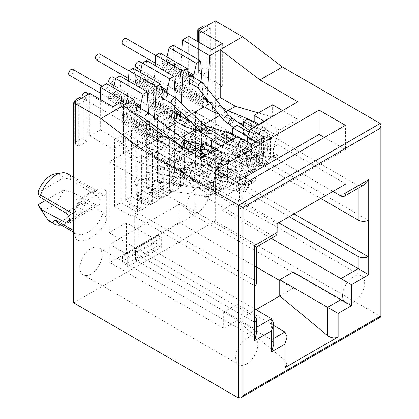 <?xml version="1.0" encoding="UTF-8"?>
<svg xmlns="http://www.w3.org/2000/svg" width="419" height="419" viewBox="0 0 419 419"><rect width="100%" height="100%" fill="white"/><g stroke="black" fill="none" stroke-linecap="round" stroke-linejoin="round"><path stroke-width="0.31" stroke-dasharray="2.1 1.57" d="M197.915 212.297A15.618 9.019 -60 0 1 190.106 213.067A15.618 9.019 -60 0 1 187.712 200.554A15.618 9.019 -60 0 1 197.915 186.79A15.618 9.019 -60 0 1 205.724 186.015A15.618 9.019 -60 0 1 208.117 198.533A15.618 9.019 -60 0 1 197.915 212.297M353.578 302.167A15.618 9.019 -60 0 1 345.769 302.942A15.618 9.019 -60 0 1 343.376 290.425A15.618 9.019 -60 0 1 353.578 276.66A15.618 9.019 -60 0 1 361.388 275.891A15.618 9.019 -60 0 1 363.781 288.403A15.618 9.019 -60 0 1 353.578 302.167M91.054 273.989A15.618 9.019 -60 0 1 83.245 274.764A15.618 9.019 -60 0 1 80.851 262.247A15.618 9.019 -60 0 1 91.054 248.488A15.618 9.019 -60 0 1 98.863 247.713A15.618 9.019 -60 0 1 101.257 260.225A15.618 9.019 -60 0 1 91.054 273.989M246.718 363.86A15.618 9.019 -60 0 1 238.909 364.635A15.618 9.019 -60 0 1 236.515 352.122A15.618 9.019 -60 0 1 246.718 338.358A15.618 9.019 -60 0 1 254.527 337.583A15.618 9.019 -60 0 1 256.92 350.101A15.618 9.019 -60 0 1 246.718 363.86M213.166 129.429C213.261 132.603 212.208 134.227 210.013 134.305L177.934 115.785A23.799 13.738 120 0 0 174.582 112.192A23.799 13.738 120 0 0 168.407 111.229A23.799 13.738 120 0 0 162.682 113.376A23.799 13.738 120 0 0 147.43 133.394L179.51 151.919L182.066 150.28L182.663 147.043C188.749 132.959 207.086 122.369 213.166 129.429L213.166 159.257C213.261 156.193 212.208 153.354 210.013 150.735A23.799 13.738 -60 0 1 182.862 171.937A23.799 13.738 -60 0 1 179.51 168.344L162.153 158.324L159 160.618A26.329 15.199 120 0 0 161.085 162.284A26.329 15.199 120 0 0 167.464 163.42A26.329 15.199 120 0 0 174.252 160.98A26.329 15.199 120 0 0 189.503 143.01L192.656 140.716L210.013 150.735M247.519 136.364L257.973 142.397L251.976 159.581L251.976 168.448A7.437 4.295 60 0 1 250.436 171.853A7.437 4.295 60 0 1 246.718 171.486L180.139 133.048L180.139 180.17L169.622 174.1L169.622 193.772L153.003 184.177L153.003 117.383L146.692 121.023L163.31 130.618L163.31 125.763L234.729 166.992A7.437 4.295 -120 0 0 238.448 167.359A7.437 4.295 -120 0 0 239.987 163.955L239.987 151.547A3.719 2.147 -120 0 0 237.358 146.99A3.719 2.147 -120 0 0 236.719 146.713L226.417 143.733L226.417 131.466M153.003 117.383L169.622 126.973L169.622 122.118L241.04 163.347A7.437 4.295 -120 0 0 244.759 163.719A7.437 4.295 -120 0 0 246.299 160.315L246.299 147.902A3.719 2.147 -120 0 0 243.669 143.35A3.719 2.147 -120 0 0 243.03 143.073L232.728 140.087L232.728 134.038M253.448 127.402L268.699 136.206L262.708 153.391L262.708 162.258A7.437 4.295 60 0 1 261.163 165.662A7.437 4.295 60 0 1 257.444 165.29L190.87 126.852L190.87 173.974L180.348 167.904L180.348 187.581L163.735 177.986L163.735 111.187L157.424 114.832L174.042 124.427L174.042 119.567L245.455 160.796A7.437 4.295 -120 0 0 249.174 161.168A7.437 4.295 -120 0 0 250.714 157.764L250.714 145.351A3.719 2.147 -120 0 0 248.085 140.8A3.719 2.147 -120 0 0 247.451 140.522L237.149 137.542L237.149 125.276M163.735 111.187L180.348 120.782L180.348 115.922L251.767 157.156A7.437 4.295 -120 0 0 255.485 157.523A7.437 4.295 -120 0 0 257.025 154.119L257.025 141.711A3.719 2.147 -120 0 0 254.396 137.154A3.719 2.147 -120 0 0 253.762 136.877L243.46 133.897L243.46 126.198M264.18 121.206L279.431 130.01L273.434 147.195L273.434 156.062A7.437 4.295 60 0 1 271.894 159.466A7.437 4.295 60 0 1 268.176 159.1L201.597 120.662L201.597 167.783L191.08 161.708L191.08 181.385L174.461 171.79L174.461 104.991L168.15 108.636L184.769 118.231L184.769 113.371L256.182 154.606A7.437 4.295 -120 0 0 259.9 154.972A7.437 4.295 -120 0 0 261.446 151.568L261.446 139.16A3.719 2.147 -120 0 0 258.816 134.604A3.719 2.147 -120 0 0 258.177 134.326L247.875 131.346L247.875 119.08M174.461 104.991L191.08 114.586L191.08 109.731L262.493 150.96A7.437 4.295 -120 0 0 266.212 151.327A7.437 4.295 -120 0 0 267.751 147.923L267.751 135.515A3.719 2.147 -120 0 0 265.122 130.964A3.719 2.147 -120 0 0 264.489 130.686L254.186 127.701L272.591 117.074L272.591 104.813M225.684 143.429L240.935 152.238L240.935 140.7L251.452 146.77L251.452 158.309L245.455 175.493L241.04 178.044L241.04 186.911A7.437 4.295 60 0 1 239.5 190.315A7.437 4.295 60 0 1 235.782 189.948L158.686 145.435L158.686 192.557L148.164 186.486L148.164 206.158L131.55 196.569L131.55 129.77L125.239 133.41L141.858 143.005L141.858 138.15L213.271 179.379A7.437 4.295 -120 0 0 216.99 179.751A7.437 4.295 -120 0 0 218.529 176.341L218.529 163.934A3.719 2.147 -120 0 0 215.9 159.382A3.719 2.147 -120 0 0 215.266 159.105L204.964 156.119L204.964 143.858M131.55 129.77L148.164 139.365L148.164 134.504L219.582 175.739A7.437 4.295 -120 0 0 223.301 176.106A7.437 4.295 -120 0 0 224.841 172.701L224.841 160.288A3.719 2.147 -120 0 0 222.211 155.737A3.719 2.147 -120 0 0 221.578 155.459L211.276 152.479L211.276 146.446M210.537 152.176L225.789 160.98L219.792 178.164L219.792 187.031A7.437 4.295 60 0 1 218.252 190.436A7.437 4.295 60 0 1 214.533 190.069L147.954 151.631L147.954 198.753L137.437 192.677L137.437 212.354L120.819 202.759L120.819 135.96L114.507 139.606L131.126 149.201L131.126 144.34L202.545 185.575A7.437 4.295 -120 0 0 206.263 185.942A7.437 4.295 -120 0 0 207.803 182.537L207.803 170.13A3.719 2.147 -120 0 0 205.174 165.573A3.719 2.147 -120 0 0 204.535 165.296L194.233 162.315L194.233 150.049M120.819 135.96L137.437 145.555L137.437 140.7L208.856 181.93A7.437 4.295 -120 0 0 212.574 182.296A7.437 4.295 -120 0 0 214.114 178.892L214.114 166.484A3.719 2.147 -120 0 0 211.485 161.933A3.719 2.147 -120 0 0 210.846 161.655L200.544 158.67L200.544 150.971M170.041 128.554A19.337 11.166 -60 0 1 157.424 145.561A19.337 11.166 -60 0 1 145.456 144.314A19.337 11.166 -60 0 1 144.801 143.13L170.041 128.554L178.777 130.314L185.292 140.58L189.503 143.01M185.292 140.58A26.329 15.199 -60 0 1 170.041 158.555A26.329 15.199 -60 0 1 156.879 159.859A26.329 15.199 -60 0 1 154.794 158.188L144.801 143.13M159 160.618L154.794 158.188M45.472 200.476L63.18 190.252A19.337 11.166 -60 0 1 50.563 207.253A19.337 11.166 -60 0 1 38.595 206.012M68.26 222.73L98.764 205.121A5.95 3.436 -120 0 1 95.935 204.907L71.916 192.012L78.432 202.277A26.329 15.199 -60 0 1 63.18 220.247A26.329 15.199 -60 0 1 50.018 221.551M60.603 225.118A26.329 15.199 120 0 0 67.391 222.678A26.329 15.199 120 0 0 82.643 204.702L85.795 202.414L103.147 212.433C105.347 215.047 106.4 217.885 106.306 220.949C100.225 235.033 81.888 245.623 75.802 238.563L75.802 208.735L75.205 211.977L72.649 213.611M380.19 123.453L380.19 316.314C381.327 316.968 381.327 316.968 380.19 316.314L215.272 221.101L215.272 20.95M213.166 159.257C207.086 173.34 188.749 183.925 182.663 176.865L182.663 147.043M75.802 208.735C81.888 194.652 100.225 184.067 106.306 191.127L106.306 220.949M210.223 28.235L210.223 70.282L201.806 75.137L201.806 33.096L210.223 28.235L207.065 26.413A2.975 1.718 0 0 0 206.337 26.109M153.003 184.177L146.692 187.822L146.692 121.023M163.735 177.986L157.424 181.626L157.424 114.832M174.461 171.79L168.15 175.435L168.15 108.636M135.966 127.219L142.277 123.574L142.277 190.373L135.966 194.018L135.966 127.219L152.584 136.814L152.584 131.954L234.52 179.259A7.437 4.295 -120 0 0 238.238 179.625A7.437 4.295 -120 0 0 239.778 176.221L239.778 160.786A3.719 2.147 -120 0 0 236.51 155.952L215.691 149.929L215.691 137.662M131.55 196.569L125.239 200.209L125.239 133.41M120.819 202.759L114.507 206.405L114.507 139.606M256.47 267.113L179.196 222.494L179.196 204.278L109.778 244.356L126.397 253.951L195.814 213.873L179.196 204.278M179.196 222.494L109.778 262.572L109.778 244.356M127.659 257.109L161.315 237.678L161.315 247.393L127.659 266.824L127.659 257.109L124.501 255.286L158.157 235.855A2.975 1.718 -120 0 0 156.669 235.708A2.975 1.718 -120 0 0 156.057 237.07L122.395 256.501A2.975 1.718 60 0 1 123.013 255.14A2.975 1.718 60 0 1 124.501 255.286M78.746 104.142L87.162 99.282L87.162 141.329L78.746 146.184L78.746 104.142L75.593 102.32A2.975 1.718 180 0 1 75.059 101.901M73.702 302.832L215.272 221.101M100.309 99.465L100.309 129.827L89.792 135.903L89.792 93.395M106.515 83.737L109.092 92.379L109.092 93.956L136.437 109.741M108.846 95.558A3.42 1.975 120 0 0 108.673 96.705L136.018 112.491A3.42 1.975 -60 0 1 136.191 111.344L108.846 95.558A4.787 2.765 120 0 0 109.092 93.956M108.673 96.705L108.673 99.497L113.512 96.705L113.512 93.908A3.42 1.975 120 0 0 113.334 92.966L140.679 108.757A4.787 2.765 -60 0 1 140.564 108.432M135.342 104.499L113.088 91.646A4.787 2.765 120 0 0 113.334 92.966M113.088 91.646L113.586 87.822M201.073 157.638L201.073 175.252L175.828 160.676L175.828 172.942L138.699 162.195L123.448 153.391L149.374 138.422L149.374 135.63A3.42 1.975 -60 0 1 149.546 134.504L122.196 118.713A5.075 2.933 120 0 0 122.448 117.048L119.871 76.028M122.196 118.713A3.42 1.975 120 0 0 122.029 119.839L122.029 122.631L149.374 138.422M153.81 128.633L153.794 130.529A5.075 2.933 120 0 0 154.045 131.906A3.42 1.975 -60 0 1 154.213 132.833L154.213 135.63L126.868 119.839L122.029 122.631M126.868 119.839L126.868 117.048A3.42 1.975 120 0 0 126.7 116.115L154.045 131.906M153.794 130.529L126.449 114.738A5.075 2.933 120 0 0 126.7 116.115M126.449 114.738L128.403 80.951M133.232 68.313L135.808 76.955L135.808 78.531L163.153 94.322M135.562 80.134A3.42 1.975 120 0 0 135.389 81.281L162.734 97.067A3.42 1.975 -60 0 1 162.907 95.925L135.562 80.134A4.787 2.765 120 0 0 135.808 78.531M135.389 81.281L135.389 84.072L140.224 81.281L140.224 78.484A3.42 1.975 120 0 0 140.051 77.541L167.396 93.332A4.787 2.765 -60 0 1 167.281 93.013M162.059 89.074L139.805 76.227A4.787 2.765 120 0 0 140.051 77.541M139.805 76.227L140.302 72.398M148.913 103.289A3.42 1.975 120 0 0 148.745 104.415L176.09 120.206A3.42 1.975 -60 0 1 176.263 119.08L148.913 103.289A5.075 2.933 120 0 0 149.164 101.623L146.587 60.603M148.745 104.415L148.745 107.212L176.09 122.997M180.641 116.147A5.075 2.933 120 0 0 180.762 116.482A3.42 1.975 -60 0 1 180.929 117.409L180.929 120.206L153.584 104.415L148.745 107.212M153.584 104.415L153.584 101.623A3.42 1.975 120 0 0 153.412 100.696L180.762 116.482M176.305 112.674L153.16 99.313A5.075 2.933 120 0 0 153.412 100.696M153.16 99.313L155.119 65.526M159.948 52.894L162.525 61.53L162.525 63.107L189.87 78.898M162.279 64.709A3.42 1.975 120 0 0 162.101 65.856L189.451 81.642A3.42 1.975 -60 0 1 189.624 80.5L162.279 64.709A4.787 2.765 120 0 0 162.525 63.107M162.101 65.856L162.101 68.648L166.94 65.856L166.94 63.065A3.42 1.975 120 0 0 166.767 62.122L194.112 77.908A4.787 2.765 -60 0 1 193.997 77.588M188.775 73.65L166.521 60.802A4.787 2.765 120 0 0 166.767 62.122M166.521 60.802L167.019 56.974M175.629 87.87A3.42 1.975 120 0 0 175.461 88.99L202.806 104.781A3.42 1.975 -60 0 1 202.974 103.655L175.629 87.87A5.075 2.933 120 0 0 175.88 86.199L173.304 45.179M175.461 88.99L175.461 91.787L202.806 107.573M207.358 100.728A5.075 2.933 120 0 0 207.473 101.058A3.42 1.975 -60 0 1 207.646 101.985L207.646 104.781L180.296 88.99L175.461 91.787M180.296 88.99L180.296 86.199A3.42 1.975 120 0 0 180.128 85.272L207.473 101.058M203.021 97.255L179.877 83.889A5.075 2.933 120 0 0 180.128 85.272M179.877 83.889L181.836 50.102M199.177 42.387L199.177 72.749L188.66 78.819L188.66 36.312M148.274 147.923L172.293 160.823A5.95 3.436 60 0 0 175.121 161.032A5.95 3.436 60 0 0 176.064 156.36A5.95 3.436 60 0 0 172.293 151.112L146.194 134.986L147.43 133.394M182.663 176.865L180.783 169.784L179.51 168.344M175.121 161.032L205.624 143.424A5.95 3.436 -120 0 1 202.796 143.209L178.777 130.314M205.624 143.424A5.95 3.436 -120 0 0 206.562 138.752A5.95 3.436 -120 0 0 202.796 133.499L176.698 117.378L170.041 116.409L144.801 130.985L146.194 134.986M177.934 115.785L176.698 117.378M78.432 202.277L82.643 204.702M98.764 205.121A5.95 3.436 -120 0 0 99.701 200.444A5.95 3.436 -120 0 0 95.935 195.196L69.832 179.075L63.18 178.106L37.94 192.677M106.306 191.127C106.4 194.296 105.347 195.924 103.147 196.003L71.073 177.483L69.832 179.075M75.802 238.563L73.917 231.482L72.649 230.041M210.223 70.282L207.065 68.459A2.975 1.718 0 0 0 202.859 68.459L202.859 26.413M198.653 28.843L198.653 70.89A2.975 1.718 0 0 0 197.778 72.105A2.975 1.718 0 0 0 198.653 73.315L201.806 75.137M198.653 70.89L202.859 68.459M199.177 31.577L201.806 33.096M236.41 137.238L251.662 146.042L245.665 163.227L256.182 169.302L256.182 178.164A7.437 4.295 60 0 1 254.642 181.568A7.437 4.295 60 0 1 250.923 181.202L173.827 136.694L173.827 183.815L163.31 177.74L163.31 197.417L146.692 187.822M249.174 132.221L262.388 139.846L256.397 157.036L256.397 165.898A7.437 4.295 60 0 1 254.857 169.302A7.437 4.295 60 0 1 251.138 168.936L184.559 130.498L184.559 177.619L174.042 171.549L174.042 191.221L157.424 181.626M254.186 121.589L254.186 127.701M257.868 124.852L273.12 133.656L267.123 150.84L267.123 159.707A7.437 4.295 60 0 1 265.583 163.111A7.437 4.295 60 0 1 261.865 162.74L195.285 124.302L195.285 171.429L184.769 165.353L184.769 185.03L168.15 175.435M255.658 141.915L257.764 143.125L257.764 154.663L251.767 171.848L245.455 175.493L245.455 184.36A7.437 4.295 60 0 1 243.916 187.764A7.437 4.295 60 0 1 240.197 187.398L163.101 142.884L163.101 190.006L152.584 183.936L152.584 203.608L135.966 194.018M231.995 139.789L247.247 148.593L247.247 141.91M142.277 123.574L158.895 133.169L158.895 128.314L240.831 175.613A7.437 4.295 -120 0 0 244.549 175.985A7.437 4.295 -120 0 0 246.089 172.581L246.089 157.141A3.719 2.147 -120 0 0 242.821 152.312L222.002 146.283L222.002 136.94M256.182 169.302L251.767 171.848L251.767 180.715A7.437 4.295 60 0 1 250.227 184.119A7.437 4.295 60 0 1 246.508 183.752L169.412 139.244L169.412 186.366L158.895 180.29L158.895 199.968L142.277 190.373M214.952 149.625L230.204 158.429L224.212 175.613L224.212 184.48A7.437 4.295 60 0 1 222.667 187.885A7.437 4.295 60 0 1 218.954 187.518L152.375 149.08L152.375 196.202L141.858 190.126L141.858 209.804L125.239 200.209M241.04 178.044L230.523 171.973L236.515 154.784L240.935 152.238M221.263 145.98L236.515 154.784L219.477 164.625L213.481 181.809L213.481 190.676A7.437 4.295 60 0 1 211.941 194.081A7.437 4.295 60 0 1 208.222 193.709L141.643 155.271L141.643 202.398L131.126 196.322L131.126 216L114.507 206.405M204.226 155.821L219.477 164.625L201.073 175.252M279.745 295.971L293.101 288.262L279.745 280.547M109.778 262.572L223.683 328.339L255.972 309.693M161.315 237.678L158.157 235.855M122.395 256.501L122.395 261.362L156.057 241.931A2.975 1.718 -120 0 0 158.157 245.571L161.315 247.393M156.057 241.931L156.057 237.07M127.659 266.824L124.501 265.002A2.975 1.718 60 0 1 122.395 261.362M87.162 141.329L84.01 139.506A2.975 1.718 0 0 0 79.799 139.506L79.799 97.465M84.01 139.506L84.01 97.465L87.162 99.282M84.01 97.465A2.975 1.718 0 0 0 83.281 97.156M78.746 146.184L75.593 144.366L75.593 102.32M75.593 99.89L75.593 141.936A2.975 1.718 0 0 0 74.723 143.151A2.975 1.718 0 0 0 75.593 144.366M75.593 141.936L79.799 139.506M89.792 135.903L112.931 149.258L112.931 106.751M123.448 100.68L123.448 143.188L100.309 129.827M122.448 115.466L149.798 131.257L149.405 125.281M149.195 122.055L148.609 113.078M153.794 128.947L126.449 113.161M154.491 117.472L153.993 125.648M175.98 107.678L175.325 97.653M149.164 100.041L176.514 115.833M176.2 111.035L153.16 97.737M181.139 103.147L180.594 112.114M202.801 93.887L202.042 82.229M175.88 84.622L203.225 100.408M207.766 89.142L207.222 98.098L205.226 96.946M202.911 95.611L179.877 82.313M188.66 78.819L211.799 92.18L211.799 49.672M222.316 43.602L222.316 86.11L199.177 72.749M215.534 169.936L215.534 194.227L236.567 182.082M241.826 185.119L241.826 209.406L215.534 194.227M241.826 209.406L345.429 149.593L345.429 125.307M345.429 149.593L324.39 137.448M251.452 144.34L251.452 146.77L257.764 143.125L264.075 137.055M247.247 148.593L297.836 119.384L297.836 101.775M297.836 119.384L282.584 110.579M272.591 117.074L258.444 112.978M123.448 153.391L123.448 105.541M240.935 140.7L237.777 136.447M162.153 158.324A23.799 13.738 120 0 0 165.505 161.917A23.799 13.738 120 0 0 171.271 162.944A23.799 13.738 120 0 0 192.656 140.716M63.18 190.252L71.916 192.012M71.073 177.483A23.799 13.738 120 0 0 67.721 173.89M58.644 223.615A23.799 13.738 120 0 0 64.411 224.642A23.799 13.738 120 0 0 85.795 202.414M180.139 180.17L181.72 186.544L171.198 180.474L169.622 174.1M181.72 186.544L182.983 185.816L184.559 177.619M184.559 130.498L180.139 133.048M268.176 159.1L272.591 156.549A7.437 4.295 -120 0 0 276.31 156.916A7.437 4.295 -120 0 0 277.849 153.511L277.849 144.644L245.665 163.227M232.728 140.087L237.149 137.542M169.622 122.118L163.31 125.763M163.31 130.618L169.622 126.973M163.31 197.417L169.622 193.772M222.002 146.283L226.417 143.733M173.827 183.815L172.251 192.012L161.734 185.942L163.31 177.74M169.412 186.366L170.989 192.74L172.251 192.012M173.827 136.694L169.412 139.244M190.87 173.974L192.447 180.353L181.93 174.278L180.348 167.904M192.447 180.353L193.709 179.625L195.285 171.429M195.285 124.302L190.87 126.852M243.46 133.897L247.875 131.346M180.348 115.922L174.042 119.567M174.042 124.427L180.348 120.782M174.042 191.221L180.348 187.581M182.983 185.816L172.46 179.746L174.042 171.549M201.597 167.783L203.173 174.157L192.656 168.087L191.08 161.708M203.173 174.157L206.012 172.518L206.012 118.111L201.597 120.662M363.467 185.177L358.208 185.696L213.062 101.896L195.495 112.035L206.012 118.111M272.591 156.549L332.964 191.404M191.08 109.731L184.769 113.371M184.769 118.231L191.08 114.586M184.769 185.03L191.08 181.385M193.709 179.625L183.192 173.55L184.769 165.353M211.276 152.479L215.691 149.929M228.03 110.621L219.818 115.361M203.592 124.731L194.945 129.722M181.338 137.579L138.699 162.195M175.828 172.942L194.233 162.315M200.544 158.67L204.964 156.119M158.895 128.314L152.584 131.954M152.584 136.814L158.895 133.169M152.584 203.608L158.895 199.968M163.101 190.006L161.524 198.208L151.008 192.132L152.584 183.936M158.686 192.557L160.262 198.936L161.524 198.208M163.101 142.884L158.686 145.435M257.764 154.663L251.452 158.309M170.989 192.74L160.472 186.67L158.895 180.29M147.954 198.753L149.536 205.127L150.798 204.399L152.375 196.202M152.375 149.08L147.954 151.631M230.523 171.973L209.065 184.36L209.065 193.227A7.437 4.295 60 0 1 207.525 196.631A7.437 4.295 60 0 1 203.807 196.26L208.222 193.709M148.164 134.504L141.858 138.15M141.858 143.005L148.164 139.365M141.858 209.804L148.164 206.158M150.798 204.399L140.276 198.328L141.858 190.126M160.262 198.936L149.745 192.86L148.164 186.486M141.643 155.271L137.228 157.822L137.228 212.234L140.066 210.595L141.643 202.398M137.228 157.822L126.711 151.751L109.144 161.891L254.291 245.691C257.13 247.33 257.13 247.33 254.291 245.691L271.858 235.551L203.807 196.26M191.08 151.872L175.828 160.676M137.437 140.7L131.126 144.34M131.126 149.201L137.437 145.555M131.126 216L137.437 212.354M140.066 210.595L129.55 204.519L131.126 196.322M149.536 205.127L139.014 199.056L137.437 192.677M195.814 213.873L195.814 182.658L222.107 197.841L222.107 209.987L271.297 238.385M293.101 271.989L293.101 288.262M271.538 318.681L271.538 339.694L223.683 312.066L237.044 304.351L237.044 320.624L284.899 360.293L287.078 364.263M223.683 312.066L223.683 328.339M126.397 253.951L126.397 222.74L152.689 237.919L152.689 250.064L254.694 308.955M129.55 204.519L126.711 206.158L126.711 151.751M109.144 161.891L109.144 232.697L126.397 222.74M195.814 182.658L213.062 172.701L213.062 101.896M195.495 112.035L195.495 166.448L192.656 168.087M183.192 173.55L181.93 174.278M172.46 179.746L171.198 180.474M161.734 185.942L160.472 186.67M151.008 192.132L149.745 192.86M140.276 198.328L139.014 199.056M123.448 143.188L112.931 149.258M149.546 134.504A5.075 2.933 120 0 0 149.798 132.833L149.798 131.257M140.679 108.757A3.42 1.975 -60 0 1 140.857 109.699L140.857 112.491L137.385 114.497M154.213 135.63L159.215 132.744M161.614 131.357L168.061 127.633M167.396 93.332A3.42 1.975 -60 0 1 167.574 94.275L167.574 97.067L164.096 99.073M180.929 120.206L184.297 118.258M185.978 117.289L192.148 113.727M194.112 77.908A3.42 1.975 -60 0 1 194.285 78.851L194.285 81.642L190.813 83.648M207.222 98.098L207.222 99.471M207.646 104.781L216.235 99.822M222.316 86.11L211.799 92.18M273.717 338.437L271.538 339.694L273.717 344.507M345.9 183.936L277.849 144.644M209.065 184.36L277.116 223.646M271.858 235.551A7.437 4.295 -120 0 0 275.576 235.918M254.694 316.748A7.437 4.295 0 0 0 254.291 316.497L139.118 250.002L134.284 252.798L134.284 216.361L254.694 285.884M256.47 283.097A7.437 4.295 0 0 0 254.291 280.06L139.118 213.57L139.118 250.002M256.47 333.456L254.291 328.643L135.442 260.021L135.442 247.88L109.144 232.697M170.041 116.409A19.337 11.166 120 0 0 162.074 112.234A19.337 11.166 120 0 0 144.801 130.985M55.214 173.932A19.337 11.166 -60 0 1 63.18 178.106M206.012 172.518L195.495 166.448M278.693 222.74L239.354 200.025L239.354 187.885L213.062 172.701M320.765 198.449L243.036 153.574L243.036 190.006L289.21 216.665M126.711 206.158L137.228 212.234M239.354 200.025L222.107 209.987M239.354 187.885L222.107 197.841M237.044 304.351L273.717 325.526M152.689 250.064L135.442 260.021M152.689 237.919L135.442 247.88M109.092 92.379L136.437 108.165M134.777 102.592L113.088 90.069M135.808 76.955L163.153 92.74M161.493 87.168L139.805 74.645M162.525 61.53L189.87 77.316M188.204 71.743L166.521 59.22M294.049 213.873L247.875 187.214L247.875 150.777L368.285 220.3M254.694 322.316L134.284 252.798M247.875 187.214L243.036 190.006M247.875 150.777L243.036 153.574M139.118 213.57L134.284 216.361M108.673 99.497L136.018 115.288M140.857 112.491L113.512 96.705M135.389 84.072L162.734 99.863M167.574 97.067L140.224 81.281M162.101 68.648L189.451 84.439M194.285 81.642L166.94 65.856M82.014 96.962A3.42 1.975 120 0 0 82.716 98.36A3.42 1.975 120 0 0 84.428 98.193A3.42 1.975 120 0 0 86.665 95.176A3.42 1.975 120 0 0 86.136 92.437M159.849 136.149L161.577 135.992L162.273 139.49L160.461 142.088L159.12 142.397L158.733 142.251L158.036 138.752L159.849 136.149M212.061 146.676L212.763 150.175L210.951 152.778L209.605 153.087L209.222 152.935L208.489 149.567L210.238 146.901M148.153 178.939A3.42 2.53 98.9 0 0 149.876 175.315A3.42 2.53 98.9 0 0 147.855 172.455A3.42 2.53 98.9 0 0 146.498 172.733A3.42 2.53 98.9 0 0 144.775 176.357A3.42 2.53 98.9 0 0 146.791 179.217A3.42 2.53 98.9 0 0 148.153 178.939M109.432 82.936A3.42 1.975 120 0 0 111.145 82.768A3.42 1.975 120 0 0 113.376 79.751A3.42 1.975 120 0 0 112.852 77.012M188.079 120.489L189.105 124.129L187.188 126.664L185.664 126.905M233.613 134.347L234.331 137.856L232.414 140.386L230.89 140.627L229.832 137.102L231.686 134.509M169.606 166.553A3.42 2.53 98.9 0 0 171.334 162.928A3.42 2.53 98.9 0 0 169.313 160.068A3.42 2.53 98.9 0 0 167.956 160.346A3.42 2.53 98.9 0 0 166.228 163.97A3.42 2.53 98.9 0 0 168.249 166.83A3.42 2.53 98.9 0 0 169.606 166.553M136.149 67.511A3.42 1.975 120 0 0 137.856 67.344A3.42 1.975 120 0 0 140.093 64.327A3.42 1.975 120 0 0 139.569 61.588M212.375 105.965L213.281 105.3L215.198 105.253L215.942 108.741L213.936 111.218L212.161 111.381M255.166 122.013L255.909 125.501L253.904 127.978L252.128 128.141L251.175 124.637L253.139 122.118M191.064 154.166A3.42 2.53 98.9 0 0 192.787 150.541A3.42 2.53 98.9 0 0 190.771 147.682A3.42 2.53 98.9 0 0 189.409 147.959A3.42 2.53 98.9 0 0 187.686 151.584A3.42 2.53 98.9 0 0 189.707 154.443A3.42 2.53 98.9 0 0 191.064 154.166M158.749 172.722A3.42 2.462 103 0 0 160.571 169.203A3.42 2.462 103 0 0 158.822 166.312A3.42 2.462 103 0 0 157.355 166.568A3.42 2.462 103 0 0 155.538 170.083A3.42 2.462 103 0 0 157.287 172.979A3.42 2.462 103 0 0 158.749 172.722M206.829 136.081L208.793 135.756C210.249 134.562 210.961 133.116 210.935 131.425L210.212 130.136M206.53 127.554L206.756 128.507C206.342 130.073 205.425 131.377 204.011 132.42L202.204 132.881M171.381 103.252L173.325 102.917C174.728 101.875 175.598 100.518 175.917 98.858L175.645 97.863M96.077 59.802L97.784 59.629C99.256 58.618 100.062 57.22 100.204 55.439L99.497 53.873M208.536 135.924L207.049 136.206M148.714 113.146L148.378 116.053L146.425 118.451L144.911 118.844M69.36 75.226A3.42 1.975 120 0 0 71.073 75.053A3.42 1.975 120 0 0 73.304 72.042A3.42 1.975 120 0 0 72.78 69.297M184.622 140.04L184.135 142.832L182.176 145.231L180.767 145.697M190.074 143.45A3.42 1.676 -58 0 1 189.074 147.923L187.89 148.902L186.23 149.106L185.402 148.593M212.286 160.901C211.338 162.902 210.401 164.075 209.479 164.426L207.85 164.651L207.51 163.331C207.834 161.671 208.735 160.336 210.223 159.325L211.925 159.157L212.286 160.901M190.263 143.581L189.074 147.923L187.293 144.67M137.422 185.135L139.145 181.511L137.128 178.651L135.766 178.929L134.049 182.553L136.065 185.408L137.422 185.135M202.607 82.627L201.974 85.654L199.774 87.665L197.852 87.644M122.788 44.377A3.42 1.975 120 0 0 124.501 44.21A3.42 1.975 120 0 0 126.737 41.193A3.42 1.975 120 0 0 126.213 38.454M228.392 115.204L227.758 118.2L225.485 120.117L223.725 120.253M229.099 124.302A3.42 1.718 125.7 0 0 230.083 124.427L230.817 124.134L233.064 121.693L233.126 118.766M255.197 136.128C254.249 138.129 253.317 139.302 252.39 139.653L250.761 139.873L250.421 138.558C250.745 136.898 251.651 135.562 253.139 134.551L254.878 134.41L255.197 136.128M180.338 160.357A3.42 2.53 98.9 0 0 182.061 156.732A3.42 2.53 98.9 0 0 180.039 153.878A3.42 2.53 98.9 0 0 178.683 154.15A3.42 2.53 98.9 0 0 176.959 157.774A3.42 2.53 98.9 0 0 178.976 160.634A3.42 2.53 98.9 0 0 180.338 160.357M232.11 118.619L230.083 124.427A3.42 1.812 -53 0 1 229.073 124.281M179.51 151.919A23.799 13.738 -60 0 1 194.762 131.896A23.799 13.738 -60 0 1 206.661 130.718A23.799 13.738 -60 0 1 210.013 134.305M73.702 210.788A23.799 13.738 -60 0 1 87.901 193.588A23.799 13.738 -60 0 1 99.801 192.41A23.799 13.738 -60 0 1 103.147 196.003M243.03 143.073L236.719 146.713M253.762 136.877L247.451 140.522M264.489 130.686L258.177 134.326M215.266 159.105L221.578 155.459M204.535 165.296L210.846 161.655M238.621 398.05L380.19 316.314M103.147 212.433A23.799 13.738 -60 0 1 76.001 233.634A23.799 13.738 -60 0 1 73.702 231.649M207.065 68.459L207.065 26.413M198.653 73.315L198.653 42.083M158.157 245.571L124.501 265.002M172.293 151.112L202.796 133.499M202.796 143.209L172.293 160.823M95.935 204.907L69.491 220.174M65.432 212.805L95.935 195.196M246.718 171.486L251.138 168.936M256.397 165.898L251.976 168.448M239.987 151.547L246.299 147.902M239.987 163.955L246.299 160.315M234.729 166.992L241.04 163.347M246.508 183.752L250.923 181.202M256.182 178.164L251.767 180.715M257.444 165.29L261.865 162.74M267.123 159.707L262.708 162.258M250.714 145.351L257.025 141.711M250.714 157.764L257.025 154.119M245.455 160.796L251.767 157.156M340.642 195.835L358.208 185.696L358.208 188.21M277.849 153.511L273.434 156.062M261.446 139.16L267.751 135.515M261.446 151.568L267.751 147.923M256.182 154.606L262.493 150.96M236.51 155.952L242.821 152.312M239.778 160.786L246.089 157.141M239.778 176.221L246.089 172.581M234.52 179.259L240.831 175.613M235.782 189.948L240.197 187.398M245.455 184.36L241.04 186.911M214.533 190.069L218.954 187.518M224.212 184.48L219.792 187.031M218.529 163.934L224.841 160.288M218.529 176.341L224.841 172.701M213.271 179.379L219.582 175.739M213.481 190.676L209.065 193.227M207.803 170.13L214.114 166.484M207.803 182.537L214.114 178.892M202.545 185.575L208.856 181.93M122.448 117.048L149.798 132.833M149.164 101.623L176.514 117.409M175.88 86.199L203.225 101.985M284.899 360.293L284.899 331.984M254.291 280.06L254.291 245.691M256.47 327.386L254.291 328.643L254.291 316.497M153.584 101.623L180.929 117.409M180.296 86.199L207.646 101.985M149.374 135.63L122.029 119.839M126.868 117.048L154.213 132.833M140.857 109.699L113.512 93.908M167.574 94.275L140.224 78.484M194.285 78.851L166.94 63.065M219.582 152.176A3.42 1.975 -60 0 1 221.295 152.008A3.42 1.975 -60 0 1 221.819 154.747A3.42 1.975 -60 0 1 219.582 157.764A3.42 1.975 -60 0 1 217.87 157.932A3.42 1.975 -60 0 1 217.346 155.192A3.42 1.975 -60 0 1 219.582 152.176M221.688 161.404A3.42 1.975 -0 0 0 220.682 162.802A3.42 1.975 -0 0 0 221.688 164.201A3.42 1.975 -0 0 0 226.522 164.201A3.42 1.975 -0 0 0 227.527 162.802A3.42 1.975 -0 0 0 226.522 161.404A3.42 1.975 -0 0 0 221.688 161.404M226.522 180.961A3.42 1.975 -0 0 0 227.527 179.562A3.42 1.975 -0 0 0 226.522 178.164A3.42 1.975 -0 0 0 221.688 178.164A3.42 1.975 -0 0 0 220.682 179.562A3.42 1.975 -0 0 0 221.688 180.961A3.42 1.975 -0 0 0 226.522 180.961M216.497 183.726A3.42 2.53 98.9 0 0 214.769 187.351A3.42 2.53 98.9 0 0 216.791 190.21A3.42 2.53 98.9 0 0 218.152 189.933A3.42 2.53 98.9 0 0 219.875 186.308A3.42 2.53 98.9 0 0 217.854 183.454A3.42 2.53 98.9 0 0 216.497 183.726M241.04 139.789A3.42 1.975 -60 0 1 242.748 139.616A3.42 1.975 -60 0 1 243.271 142.36A3.42 1.975 -60 0 1 241.04 145.372A3.42 1.975 -60 0 1 239.328 145.545A3.42 1.975 -60 0 1 238.804 142.8A3.42 1.975 -60 0 1 241.04 139.789M243.14 149.017A3.42 1.975 -0 0 0 242.14 150.416A3.42 1.975 -0 0 0 243.14 151.809A3.42 1.975 -0 0 0 247.98 151.809A3.42 1.975 -0 0 0 248.98 150.416A3.42 1.975 -0 0 0 247.98 149.017A3.42 1.975 -0 0 0 243.14 149.017M243.14 168.569A3.42 1.975 -0 0 0 247.98 168.569A3.42 1.975 -0 0 0 248.98 167.176A3.42 1.975 -0 0 0 247.98 165.777A3.42 1.975 -0 0 0 243.14 165.777A3.42 1.975 -0 0 0 242.14 167.176A3.42 1.975 -0 0 0 243.14 168.569M237.95 171.34A3.42 2.53 98.9 0 0 236.227 174.964A3.42 2.53 98.9 0 0 238.249 177.824A3.42 2.53 98.9 0 0 239.605 177.546A3.42 2.53 98.9 0 0 241.334 173.922A3.42 2.53 98.9 0 0 239.312 171.062A3.42 2.53 98.9 0 0 237.95 171.34M262.493 127.402A3.42 1.975 -60 0 1 264.206 127.229A3.42 1.975 -60 0 1 264.729 129.974A3.42 1.975 -60 0 1 262.493 132.985A3.42 1.975 -60 0 1 260.786 133.158A3.42 1.975 -60 0 1 260.262 130.414A3.42 1.975 -60 0 1 262.493 127.402M264.599 136.631A3.42 1.975 -0 0 0 263.598 138.029A3.42 1.975 -0 0 0 264.599 139.422A3.42 1.975 -0 0 0 269.438 139.422A3.42 1.975 -0 0 0 270.438 138.029A3.42 1.975 -0 0 0 269.438 136.631A3.42 1.975 -0 0 0 264.599 136.631M264.599 156.182A3.42 1.975 -0 0 0 269.438 156.182A3.42 1.975 -0 0 0 270.438 154.789A3.42 1.975 -0 0 0 269.438 153.391A3.42 1.975 -0 0 0 264.599 153.391A3.42 1.975 -0 0 0 263.598 154.789A3.42 1.975 -0 0 0 264.599 156.182M259.408 158.953A3.42 2.53 98.9 0 0 257.685 162.577A3.42 2.53 98.9 0 0 259.707 165.437A3.42 2.53 98.9 0 0 261.063 165.159A3.42 2.53 98.9 0 0 262.786 161.535A3.42 2.53 98.9 0 0 260.765 158.675A3.42 2.53 98.9 0 0 259.408 158.953M238.662 185.292A3.42 2.462 -77 0 1 240.124 185.036A3.42 2.462 -77 0 1 241.873 187.927A3.42 2.462 -77 0 1 240.056 191.446A3.42 2.462 -77 0 1 238.589 191.703A3.42 2.462 -77 0 1 236.84 188.812A3.42 2.462 -77 0 1 238.662 185.292M242.931 183.92A3.42 1.975 180 0 1 241.931 182.527A3.42 1.975 180 0 1 242.931 181.128A3.42 1.975 180 0 1 247.77 181.128A3.42 1.975 180 0 1 248.771 182.527A3.42 1.975 180 0 1 247.77 183.92A3.42 1.975 180 0 1 242.931 183.92M247.77 161.839A3.42 1.975 180 0 1 242.931 161.839A3.42 1.975 180 0 1 241.931 160.446A3.42 1.975 180 0 1 242.931 159.047A3.42 1.975 180 0 1 247.77 159.047A3.42 1.975 180 0 1 248.771 160.446A3.42 1.975 180 0 1 247.77 161.839M240.092 148.541A3.42 1.975 120 0 0 237.856 151.558A3.42 1.975 120 0 0 238.38 154.297A3.42 1.975 120 0 0 240.092 154.129A3.42 1.975 120 0 0 242.329 151.112A3.42 1.975 120 0 0 241.805 148.373A3.42 1.975 120 0 0 240.092 148.541M210.956 167.6A3.42 1.975 -0 0 0 209.956 168.998A3.42 1.975 -0 0 0 210.956 170.392A3.42 1.975 -0 0 0 215.795 170.392A3.42 1.975 -0 0 0 216.796 168.998A3.42 1.975 -0 0 0 215.795 167.6A3.42 1.975 -0 0 0 210.956 167.6M215.795 187.152A3.42 1.975 -0 0 0 216.796 185.758A3.42 1.975 -0 0 0 215.795 184.36A3.42 1.975 -0 0 0 210.956 184.36A3.42 1.975 -0 0 0 209.956 185.758A3.42 1.975 -0 0 0 210.956 187.152A3.42 1.975 -0 0 0 215.795 187.152M205.766 189.922A3.42 2.53 98.9 0 0 204.043 193.547A3.42 2.53 98.9 0 0 206.064 196.406A3.42 2.53 98.9 0 0 207.421 196.129A3.42 2.53 98.9 0 0 209.149 192.504A3.42 2.53 98.9 0 0 207.127 189.645A3.42 2.53 98.9 0 0 205.766 189.922M253.872 142.821A3.42 1.975 -0 0 0 252.867 144.22A3.42 1.975 -0 0 0 253.872 145.618A3.42 1.975 -0 0 0 258.706 145.618A3.42 1.975 -0 0 0 259.712 144.22A3.42 1.975 -0 0 0 258.706 142.821A3.42 1.975 -0 0 0 253.872 142.821M253.872 162.378A3.42 1.975 -0 0 0 258.706 162.378A3.42 1.975 -0 0 0 259.712 160.98A3.42 1.975 -0 0 0 258.706 159.587A3.42 1.975 -0 0 0 253.872 159.587A3.42 1.975 -0 0 0 252.867 160.98A3.42 1.975 -0 0 0 253.872 162.378M248.682 165.149A3.42 2.53 98.9 0 0 246.953 168.768A3.42 2.53 98.9 0 0 248.975 171.628A3.42 2.53 98.9 0 0 250.337 171.35A3.42 2.53 98.9 0 0 252.06 167.731A3.42 2.53 98.9 0 0 250.038 164.871A3.42 2.53 98.9 0 0 248.682 165.149M345.769 302.942L190.106 213.067M238.909 364.635L83.245 274.764M145.456 144.314L151.746 153.836M156.879 159.859L161.085 162.284M165.505 161.917L182.862 171.937L180.783 169.784M182.066 150.28C186.13 140.276 194.72 132.378 199.276 130.979C202.843 129.749 205.3 129.66 206.661 130.718L174.582 112.192M75.205 211.977C79.27 201.974 87.859 194.076 92.416 192.677C95.982 191.441 98.439 191.352 99.801 192.41L73.702 177.342M73.702 232.304L76.001 233.634L73.917 231.482M361.388 275.891L205.724 186.015M254.527 337.583L98.863 247.713M197.778 41.581L197.778 72.105M254.857 169.302L250.436 171.853M244.759 163.719L238.448 167.359M250.227 184.119L254.642 181.568M265.583 163.111L261.163 165.662M255.485 157.523L249.174 161.168M276.31 156.916L271.894 159.466M266.212 151.327L259.9 154.972M244.549 175.985L238.238 179.625M239.5 190.315L243.916 187.764M222.667 187.885L218.252 190.436M223.301 176.106L216.99 179.751M211.941 194.081L207.525 196.631M212.574 182.296L206.263 185.942M156.669 235.708L123.013 255.14M74.723 102.095L74.723 143.151M162.074 112.234L168.407 111.229M171.271 162.944L167.464 163.42M64.411 224.642L61.132 225.05M88.797 93.971L161.577 135.992M208.384 145.833L203.377 144.77M186.471 141.193L170.135 137.736M164.547 136.552L161.189 135.84M146.791 179.217L216.791 190.21L222.798 189.199C226.401 186.12 227.978 182.909 227.527 179.562L227.527 162.802C227.213 158.183 225.134 154.585 221.295 152.008L216.063 148.986M209.222 152.935L217.87 157.932L219.818 160.058L220.682 162.802L220.682 179.562C220.588 181.616 220.153 182.852 219.373 183.271L217.854 183.454L147.855 172.455M82.716 98.36L158.733 142.251M209.605 153.087L183.868 147.635M183.669 147.593L159.12 142.397M115.628 78.615L176.373 113.685M189.87 121.028L204.294 125.407M225.679 131.896L228.8 132.844M237.515 136.599L242.748 139.616C246.592 142.198 248.671 145.796 248.98 150.416L248.98 167.176C249.431 170.517 247.854 173.733 244.251 176.813L238.249 177.824L168.249 166.83M230.581 140.496L239.328 145.545L241.276 147.666L242.14 150.416L242.14 167.176C242.046 169.229 241.611 170.465 240.831 170.884L239.312 171.062L169.313 160.068M114.078 85.617L176.09 121.421M200.732 131.477L230.89 140.627M142.345 63.19L203.084 98.261M208.945 101.644L215.198 105.253M215.015 105.159L223.18 108.584M258.973 124.213L264.206 127.229C268.05 129.811 270.124 133.41 270.438 138.029L270.438 154.789C270.889 158.131 269.312 161.346 265.709 164.421L259.707 165.437L189.707 154.443M251.945 128.052L260.786 133.158L262.729 135.279L263.598 138.029L263.598 154.789C263.499 156.842 263.064 158.078 262.289 158.497L260.765 158.675L190.771 147.682M140.794 70.193L202.806 105.997M218.907 114.214L237.819 122.144M243.46 124.506L252.128 128.141M212.627 139.427L238.38 154.297C240.202 155.418 241.386 157.465 241.931 160.446L241.931 182.527C241.779 184.151 241.527 184.978 241.176 185.009L158.822 166.312M157.287 172.979L238.589 191.703C240.516 192.232 242.517 191.975 244.596 190.933C248.326 188.54 248.865 184.465 248.771 182.527L248.771 160.446C248.415 155.287 246.094 151.259 241.805 148.373L229.465 141.25M162.394 90.19L129.015 70.916M162.734 98.287L128.549 78.552M135.677 105.614L102.152 86.256M211.925 159.157L205.923 154.841M207.787 164.604C209.201 166.144 209.924 167.61 209.956 168.998L209.956 185.758C209.861 187.812 209.427 189.048 208.646 189.467L207.127 189.645L137.128 178.651M136.065 185.413L206.064 196.406L212.066 195.39C215.67 192.316 217.246 189.1 216.796 185.758L216.796 168.998C217.178 169.166 216.702 167.322 215.361 163.468L211.967 159.178M136.018 113.711L100.309 93.091M207.845 164.651L186.188 149.075M189.105 74.765L155.727 55.491M254.836 134.384L249.771 130.738M250.698 139.826C252.112 141.371 252.835 142.837 252.867 144.22L252.867 160.98C252.772 163.033 252.338 164.269 251.562 164.693L250.038 164.871L180.039 153.878M254.883 134.405L258.277 138.694C259.612 142.549 260.089 144.393 259.712 144.22L259.712 160.98C260.162 164.327 258.586 167.537 254.982 170.617L248.975 171.628L178.976 160.634M189.451 82.862L155.266 63.128M250.761 139.878L233.435 127.418"/><path stroke-width="0.63" d="M73.702 177.342L67.721 173.89A23.799 13.738 120 0 0 61.546 172.921A23.799 13.738 120 0 0 55.821 175.069A23.799 13.738 120 0 0 40.57 195.092L72.649 213.611A23.799 13.738 -60 0 1 73.702 210.788M73.702 231.649A23.799 13.738 -60 0 1 72.649 230.041L55.292 220.022L52.139 222.316A26.329 15.199 120 0 0 54.224 223.982L50.018 221.551A26.329 15.199 -60 0 1 47.934 219.886L38.595 206.012A19.337 11.166 -60 0 1 37.94 204.823L45.472 200.476M44.885 215.528L41.413 209.62L37.94 204.823M54.224 223.982A26.329 15.199 120 0 0 60.603 225.118L61.132 225.05M52.139 222.316L47.934 219.886M199.177 42.387L199.177 30.241L215.272 20.95L242.617 36.736L282.375 66.977L380.19 123.453L381.06 125.381L380.19 128.308L380.19 316.314C381.327 316.968 381.327 316.968 380.19 316.314L242.826 395.62L240.721 397.841L238.621 398.05L73.702 302.832L73.702 102.686L101.047 118.472L140.805 148.714L242.826 207.615L242.826 395.62M282.375 66.977L259.969 79.914L297.836 101.775L250.4 129.162L264.075 137.055L251.452 144.34L237.777 136.447L201.073 157.638L163.206 135.777L123.448 105.541L133.86 99.528L106.515 83.737L100.309 87.32L123.448 100.68L112.931 106.751L89.792 93.395L73.702 102.686M100.309 87.32L100.309 99.465M113.586 87.822L115.665 78.458L143.01 94.244L147.221 91.813L119.871 76.028L115.665 78.458M129.026 70.743L156.371 86.534L160.577 84.104L133.232 68.313L129.026 70.743L128.403 80.951M140.302 72.398L142.381 63.033L169.726 78.819L167.15 90.436L167.15 92.012L162.059 89.074M175.325 97.653L173.937 76.389L146.587 60.603L142.381 63.033M155.737 55.318L183.087 71.11L187.293 68.679L159.948 52.894L155.737 55.318L155.119 65.526M167.019 56.974L169.098 47.609L196.443 63.395L193.866 75.011L193.866 76.588L188.775 73.65M202.042 82.229L200.649 60.97L173.304 45.179L169.098 47.609M199.177 30.241L222.316 43.602L211.799 49.672L188.66 36.312L182.454 39.894L181.836 50.102M241.826 185.119L215.534 169.936L319.131 110.124L345.429 125.307L241.826 185.119M163.206 135.777L140.805 148.714M242.617 36.736L220.211 49.672L259.969 79.914M182.454 39.894L209.799 55.685L207.766 89.142M258.444 112.978L235.462 106.326L220.211 97.522L220.211 49.672L209.799 55.685M41.413 209.62L65.432 222.515A5.95 3.436 60 0 0 68.26 222.73A5.95 3.436 60 0 0 69.198 218.058A5.95 3.436 60 0 0 65.432 212.805L39.334 196.684L40.57 195.092M206.337 26.109A2.975 1.718 0 0 0 202.859 26.413L198.653 28.843A2.975 1.718 180 0 0 197.778 30.058L197.778 41.581M198.653 42.083L198.653 31.273A2.975 1.718 180 0 1 197.778 30.058M198.653 31.273L199.177 31.577M232.728 134.038L232.728 127.826L247.519 136.364M222.002 136.94L222.002 134.017L226.417 131.466L236.41 137.238M243.46 126.198L243.46 121.63L253.448 127.402M232.728 127.826L237.149 125.276L249.174 132.221M282.584 110.579L272.591 104.813L254.186 115.44L264.18 121.206M254.186 115.44L254.186 121.589M243.46 121.63L247.875 119.08L257.868 124.852M211.276 146.446L211.276 140.213L215.691 137.662L225.684 143.429M222.002 134.017L231.995 139.789M247.247 141.91L247.247 137.055L255.658 141.915M200.544 150.971L200.544 146.409L204.964 143.858L214.952 149.625M211.276 140.213L221.263 145.98M191.08 151.872L194.233 150.049L204.226 155.821M200.544 146.409L210.537 152.176M279.745 280.547L256.47 267.113M255.972 309.693L279.745 295.971L279.745 279.698L327.6 307.326L327.6 335.64L279.745 295.971M83.281 97.156A2.975 1.718 0 0 0 79.799 97.465L75.593 99.89A2.975 1.718 180 0 0 74.723 101.105L74.723 102.095M75.059 101.901A2.975 1.718 180 0 1 74.723 101.105M149.405 125.281L149.195 122.055M148.609 113.078L147.221 91.813M156.371 86.534L154.491 117.472M153.993 125.648L153.81 128.633M176.263 119.08A5.075 2.933 -60 0 0 176.514 117.409L175.98 107.678M180.594 112.114L180.51 113.523L176.2 111.035M183.087 71.11L181.139 103.147M202.974 103.655A5.075 2.933 -60 0 0 203.225 101.985L202.801 93.887M205.226 96.946L202.911 95.611M332.964 191.404L340.642 195.835A7.437 4.295 60 0 0 344.36 196.207A7.437 4.295 60 0 0 345.9 192.798L345.9 183.936L277.116 223.646L277.116 232.514A7.437 4.295 -120 0 1 275.576 235.918L256.47 246.948L256.47 283.097A7.437 4.295 0 0 1 254.694 285.884L254.694 322.316A7.437 4.295 0 0 0 256.47 319.535A7.437 4.295 0 0 0 254.694 316.748M345.9 192.798L368.725 179.625L368.725 274.717L351.478 284.679L351.478 305.687L338.117 313.402L338.117 336.96L284.899 367.688L284.899 344.125L287.078 336.797L284.899 331.984L273.717 338.437M236.567 182.082L319.131 134.415L319.131 110.124M324.39 137.448L319.131 134.415M250.4 129.162L247.247 137.055M123.448 105.541L101.047 118.472M61.546 172.921L55.214 173.932A19.337 11.166 -60 0 0 37.94 192.677L39.334 196.684M55.292 220.022A23.799 13.738 120 0 0 58.644 223.615L73.702 232.304M235.462 106.326L228.03 110.621M219.818 115.361L203.592 124.731M194.945 129.722L181.338 137.579M271.297 238.385L340.956 278.604L340.956 299.616L293.101 271.989L279.745 279.698M338.117 336.96C334.613 338.515 331.104 338.075 327.6 335.64M287.078 336.797L287.078 364.263L284.899 367.688M254.694 308.955L271.538 318.681L256.47 327.386M143.01 94.244L140.433 105.855L140.433 107.437L135.342 104.499M140.564 108.432A4.787 2.765 -60 0 1 140.433 107.437M137.385 114.497L136.159 115.204M136.018 115.099L136.018 112.491M133.86 99.528L136.437 108.165L136.437 109.741A4.787 2.765 -60 0 1 136.191 111.344M159.215 132.744L161.614 131.357M168.061 127.633L176.09 122.997L176.09 120.206M173.937 76.389L169.726 78.819M167.281 93.013A4.787 2.765 -60 0 1 167.15 92.012M164.096 99.073L162.734 99.863L162.734 97.067M160.577 84.104L163.153 92.74L163.153 94.322A4.787 2.765 -60 0 1 162.907 95.925M180.51 113.523L180.51 115.105A5.075 2.933 120 0 0 180.641 116.147M184.297 118.258L185.978 117.289M192.148 113.727L202.806 107.573L202.806 104.781M200.649 60.97L196.443 63.395M193.997 77.588A4.787 2.765 -60 0 1 193.866 76.588M190.813 83.648L189.451 84.439L189.451 81.642M187.293 68.679L189.87 77.316L189.87 78.898A4.787 2.765 -60 0 1 189.624 80.5M207.222 99.471L207.222 99.68A5.075 2.933 120 0 0 207.358 100.728M216.235 99.822L220.211 97.522M273.717 323.499L273.717 344.507L271.538 351.84L271.538 330.827L273.717 323.499L271.538 318.681M338.117 313.402L327.6 307.326L340.956 299.616L351.478 305.687M351.478 284.679L340.956 278.604L358.208 268.647L278.693 222.74M368.725 274.717L358.208 268.647L358.208 256.501A7.437 4.295 0 0 0 368.285 256.732L294.049 213.873M358.208 188.21L358.208 220.064A7.437 4.295 0 0 0 368.285 220.3L368.285 256.732M368.725 179.625L363.467 185.177L344.36 196.207M271.538 330.827L254.291 340.788L254.291 245.691C257.13 247.33 257.13 247.33 254.291 245.691L277.116 232.514M254.291 340.788L256.47 333.456L256.47 319.535M289.21 216.665L358.208 256.501M358.208 220.064L320.765 198.449M273.717 325.526L284.899 331.984M140.433 105.855L134.777 102.592M167.15 90.436L161.493 87.168M193.866 75.011L188.204 71.743M88.797 93.971L86.136 92.437A3.42 1.975 120 0 0 84.428 92.604A3.42 1.975 120 0 0 82.014 96.962M210.238 146.901L211.679 146.53L216.063 148.986M115.628 78.615L112.852 77.012A3.42 1.975 120 0 0 111.145 77.18A3.42 1.975 120 0 0 108.909 80.197A3.42 1.975 120 0 0 109.432 82.936L114.078 85.617M200.732 131.477L185.355 126.768L184.638 123.259L186.555 120.73L188.079 120.489L189.87 121.028M231.686 134.509L233.304 134.211L237.515 136.599M142.345 63.19L139.569 61.588A3.42 1.975 120 0 0 137.856 61.755A3.42 1.975 120 0 0 135.625 64.772A3.42 1.975 120 0 0 136.149 67.511L140.794 70.193M253.139 122.118L254.982 121.919L258.973 124.213M218.907 114.214L211.977 111.292L212.375 105.965M210.317 130.199L208.253 130.498L206.263 133.462L206.127 134.824L206.829 136.081L212.627 139.427M206.562 127.586L204.687 127.994C203.273 129.036 202.361 130.34 201.948 131.906L202.136 132.828L171.381 103.252L171.109 102.257C171.434 100.597 172.298 99.245 173.702 98.203L175.645 97.863L206.53 127.554M129.015 70.916L99.497 53.873L97.784 54.046C96.318 55.062 95.511 56.455 95.364 58.236L96.077 59.802L128.549 78.552M207.049 136.206L206.127 134.824M206.735 136.055L202.136 132.828M102.152 86.256L72.78 69.297A3.42 1.975 120 0 0 71.073 69.47A3.42 1.975 120 0 0 68.836 72.482A3.42 1.975 120 0 0 69.36 75.226L100.309 93.091M144.943 118.86L145.215 115.916L147.174 113.512L148.656 113.104L184.622 140.04M185.402 148.593L180.736 145.676L181.233 142.889L183.192 140.491L184.638 140.051M190.263 143.581L188.477 143.696L187.293 144.67A3.42 1.676 -58 0 1 188.414 143.649A3.42 1.676 -58 0 1 189.996 143.398A3.42 1.676 -58 0 1 190.074 143.45M187.293 144.67L186.083 148.986M229.073 124.281A3.42 1.812 -53 0 1 229.036 124.254L223.589 120.122L197.852 87.644L198.486 84.617L200.685 82.606L202.607 82.627L228.47 115.262M155.727 55.491L126.213 38.454A3.42 1.975 120 0 0 124.501 38.621A3.42 1.975 120 0 0 122.264 41.638A3.42 1.975 120 0 0 122.788 44.377L155.266 63.128M223.589 120.122L224.359 117.257L226.684 115.314L228.392 115.204L233.126 118.766L232.11 118.619A3.42 1.718 125.7 0 0 231.393 118.923A3.42 1.718 125.7 0 0 229.01 121.735A3.42 1.718 125.7 0 0 229.099 124.302L233.435 127.418M233.132 118.776L249.771 130.738M229.036 124.254A3.42 1.812 -53 0 1 228.926 121.657A3.42 1.812 -53 0 1 231.367 118.902A3.42 1.812 -53 0 1 232.11 118.619M238.621 398.05L238.621 205.19L380.19 123.453M284.899 344.125L271.538 351.84M380.19 128.308L242.826 207.615M69.491 220.174L65.432 222.515M180.51 115.105L176.305 112.674M207.222 99.68L203.021 97.255M240.721 397.841L381.06 316.816L381.06 125.381M211.679 146.53L208.384 145.833M203.377 144.77L186.471 141.193M170.135 137.736L164.547 136.552M176.373 113.685L188.241 120.536M204.294 125.407L225.679 131.896M228.8 132.844L233.304 134.211M176.09 121.421L185.355 126.768M203.084 98.261L208.945 101.644M223.18 108.584L254.982 121.919M202.806 105.997L211.977 111.292M237.819 122.144L243.46 124.506M210.249 130.157L229.465 141.25M210.212 130.136L206.494 127.533M175.509 97.763L162.394 90.19M171.444 103.315L162.734 98.287M148.656 113.104L135.677 105.614M189.996 143.398L184.606 140.03M205.923 154.841L190.179 143.523M144.911 118.844L136.018 113.711M180.736 145.676L144.885 118.823M202.367 82.417L189.105 74.765M197.951 87.77L189.451 82.862"/></g></svg>
